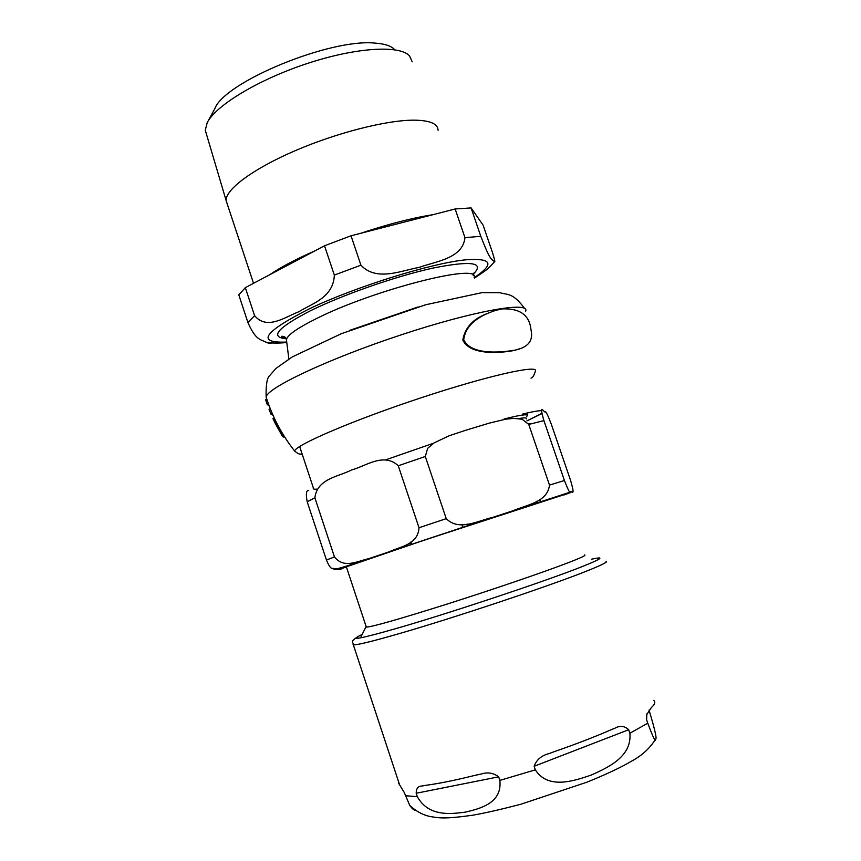 <?xml version="1.0" encoding="UTF-8"?>
<svg xmlns="http://www.w3.org/2000/svg" width="861" height="861" viewBox="0 0 861 861"><rect width="100%" height="100%" fill="white"/><g stroke="black" fill="none" stroke-linecap="round" stroke-linejoin="round"><path stroke-width="1.29" d="M463.713 339.664C470.547 354.506 497.583 353.096 515.319 350.083C528.299 347.252 533.529 340.525 531 329.892C529.58 315.201 520.012 308.206 502.297 308.905L496.001 310.294C476.176 316.6 465.424 326.394 463.713 339.664M282.236 435.935L281.751 435.085M282.925 436.753L282.365 436.118M283.786 437.119L283.086 436.678M282.204 435.827L275.864 424.624L276.801 424.215L283.172 435.408L282.333 436.14L283.172 435.408M269.159 405.843L267.244 404.562L265.543 399.526L266.447 399.117L267.039 399.838M267.244 404.562L268.148 404.153M273.002 415.239L271.021 414.216L269.03 409.319L269.934 408.91M276.349 424.408L275.262 423.429L276.198 423.031L277.242 424.053M275.262 423.429L272.959 418.65L273.884 418.242L276.198 423.031M274.067 418.554L275.068 419.694M271.021 414.216L271.925 413.818M520.873 348.371L514.469 350.427C500.779 353.085 470.106 355.701 462.798 340.063C464.962 327.546 473.206 318.678 487.52 313.447M467.297 524.08L467.717 525.662M467.458 525.748L467.017 524.112M407.124 545.809L406.747 544.55M410.17 542.516L410.783 544.582M411.44 544.356L410.762 542.118M462.669 527.33L461.991 524.618M462.217 524.597L462.884 527.255M537.651 502.749L536.737 501.285M539.61 499.628L540.837 501.715M530.85 504.126L531.215 504.837M366.151 626.593L366.323 627.12C372.415 626.808 399.203 619.167 446.698 604.207C491.437 589.989 541.946 572.748 566.753 563.277C580.852 557.885 586.761 555.108 584.501 554.958M346.348 566.818L425.119 539.858L563.901 494.752M528.557 423.924L530.656 423.924M543.915 420.62L564.418 480.503C568.12 489.941 570.1 493.805 570.337 492.094C570.865 489.382 576.106 499.24 570.499 480.19L551.309 424.204C547.811 415.163 545.831 411.063 545.357 411.892C544.593 413.624 538.319 401.151 543.915 420.62L528.762 424.43L522.11 419.232L513.769 418.371L505.751 419.178L489.317 423.117L465.629 430.296L449.291 435.72L434.148 442.845L427.648 448.344L425.302 456.481L398.256 465.769C383.758 452.068 365.548 466.318 351.503 469.977C338.405 476.854 317.354 478.415 314.878 497.798L307.194 501.78C305.763 493.956 306.247 490.221 308.636 490.566L308.712 490.522M315.524 489.543L316.579 489.511M425.302 456.481L446.224 518.645C459.15 531.624 477.93 520.647 492.858 517.343L512.984 510.745C526.728 504.697 547.402 502.447 549.49 485.098L528.762 424.43M314.878 497.798L334.455 556.959C344.185 569.056 357.487 561.049 368.734 558.671L389.333 551.74C400.376 546.466 417.929 544.873 419.016 527.739L398.256 465.769M343.205 568.034C340.073 570.004 336.22 570.09 331.636 568.303C330.14 567.582 328.418 564.827 326.448 560.016L307.194 501.78M299.65 446.515L313.393 488.026C312.78 489.005 313.931 489.382 316.837 489.145M398.675 782.025L398.858 783.65L404.207 792.378L409.707 805.336C412.021 808.597 413.915 810.244 415.4 810.255M649.033 710.067C654.909 729.558 657.094 739.233 655.587 739.115C655.759 742.892 653.155 737.586 647.773 723.197L646.6 719.764L646.546 714.91L651.282 707.677C654.887 704.352 655.695 701.919 653.725 700.359M628.691 729.73L629.875 733.228C632.178 756.647 607.877 767.646 591.173 775.094C574.029 780.959 548.048 789.785 535.338 769.852L534.132 766.268C536.521 759.736 541.494 755.506 549.027 753.601L554.839 751.449C575.74 744.205 594.251 737.081 610.352 730.074L614.786 728.288C619.823 725.382 624.462 725.855 628.691 729.73L534.132 766.268M499.854 780.4C502.415 803.248 479.975 808.64 465.457 812.117C450.271 814.108 428.509 816.766 417.305 796.673L416.186 793.261C416.218 788.482 418.134 786.071 421.944 786.028L426.184 785.264C439.024 783.553 455.103 780.292 474.389 775.503L481.353 773.996C487.649 771.951 493.418 772.898 498.659 776.837L499.854 780.4L535.338 769.852M207.77 121.692L214.873 108.561C224.656 81.999 329.871 38.379 375.03 43.104C384.426 43.739 390.84 45.784 394.252 49.238M438.088 130.259C437.872 123.79 430.026 120.422 414.561 120.163C387.289 119.916 337.125 132.594 295.237 150.664C253.263 168.724 225.797 189.183 226.088 200.376L227.358 204.337M471.096 207.921L483.118 225.184L492.212 251.724C494.601 259.344 495.355 262.713 494.472 261.809C491.825 258.472 491.104 263.111 480.793 236.269L471.096 207.921L455.146 208.975L464.962 237.679C462.68 258.591 435.903 261.313 419.006 267.427C401.204 270.58 376.44 281.848 360.931 265.188L351.03 235.785L324.511 245.772L334.337 275.079C333.53 297.734 311.607 303.685 298.821 311.768C284.937 317.042 267.05 330.57 254.598 315.664L245.32 287.66L238.798 294.882L247.914 322.466C255.975 341.117 261.152 339.223 265.726 342.129C271.064 343.291 278.071 343.41 286.767 342.495M245.32 287.66L324.511 245.772M351.03 235.785L455.146 208.975M412.204 61.809L409.513 55.857C399.504 44.772 355.518 47.495 306.871 63.628C258.214 79.675 215.562 105.602 207.189 122.768L205.273 130.237L206.554 134.553M273.981 342.011C271.828 343.636 269.084 343.668 265.726 342.129M282.86 436.753L283.764 436.366M525.694 311.198C529.859 300.963 473.41 310.907 400.882 334.94C328.385 358.865 266.985 387.902 266.135 397.039L266.867 399.321M531 378.119C532.529 377.979 533.96 375.74 535.284 371.403C540.245 364.009 488.435 375.482 421.083 397.793C353.774 420.017 295.861 444.836 294.602 451.003C300.209 455.717 298.799 452.843 302.426 454.899M301.963 453.499L302.276 454.457M522.692 414.044C532.216 411.752 538.534 410.611 541.623 410.632M541.838 413.345L526.943 420.9L541.881 413.592M563.966 494.967C577.031 490.361 572.866 491.47 551.47 498.293L398.352 548.748C345.918 566.398 328.611 572.5 346.423 567.044M564.418 480.503L549.49 485.098M446.224 518.645L419.016 527.739M334.455 556.959L326.448 560.016M591.335 559.241C605.713 556.055 601.99 558.778 580.163 567.399C544.389 581.498 452.552 612.117 400.247 627.346C360.113 638.927 347.413 641.294 362.137 634.471M646.859 713.898L646.6 719.764M629.875 733.228L647.773 723.197M405.316 795.725L417.305 796.673M498.659 776.837L416.186 793.261M353.01 644.114L353.322 644.792C356.497 645.244 371.618 641.574 398.697 633.771C453.198 618.101 549.221 586.061 586.276 571.23C602.14 564.934 608.716 561.587 605.993 561.221M385.889 459.785L433.589 443.211M518.785 418.586C524.715 417.531 527.212 417.65 526.275 418.941M526.62 416.52L527.298 415.734C528.094 413.807 520.367 414.894 504.115 418.995M527.632 414.432L526.372 413.291M327.158 480.234L326.362 480.599M432.814 214.723C412.29 217.919 388.246 224.108 360.705 233.288M314.685 250.971C295.312 259.484 280.331 267.416 269.741 274.745M473.066 274.358C485.173 262.519 472.022 260.377 433.61 267.943C396.286 276.058 342.334 294.903 309.691 311.144C277.36 327.955 269.504 337.157 286.143 338.76M286.627 341.386L286.39 339.578C287.628 334.918 297.755 327.869 316.762 318.43C373.588 289.78 480.686 262.562 474.11 277.49M418.112 306.936L349.501 330.43M474.217 277.662C494.935 263.8 492.083 257.859 465.64 259.828C430.898 263.272 356.013 286.627 309.702 308.625C263.391 332.152 255.728 343.302 286.713 342.054M480.793 236.269L464.962 237.679M360.931 265.188L334.337 275.079M254.598 315.664L247.914 322.466M282.882 436.764L283.786 436.387M524.597 308.442C512.855 292.718 508.485 295.14 499.778 292.697L482.128 292.622L425.797 304.729L341.408 333.659L292.428 356.841L276.047 368.336L269.364 375.945C266.953 378.27 265.866 385.297 266.135 397.039C272.345 416.735 281.827 434.719 294.602 451.003M515.265 350.093L514.469 350.427M366.323 627.12L346.316 566.71M315.535 489.554L316.622 489.435M570.337 492.094L514.2 510.336M491.523 517.773L390.055 551.481M368.282 558.811C350.987 564.838 336.285 569.412 336.468 568.701L331.636 568.303M365.936 626.873L361.039 636.677M549.027 753.601L552.235 752.374M612.343 729.235L614.786 728.288M409.707 805.347C415.755 811.051 422.353 814.732 429.488 816.389C439.314 818.058 443.996 819.188 472.452 815.259C484.377 813.214 500.532 809.544 520.894 804.228L586.954 782.186C606.381 774.308 621.308 767.269 631.726 761.07C641.897 755.581 649.775 748.381 655.393 739.448M421.944 786.039L424.721 785.48M476.66 774.954L481.353 774.007M359.5 635.709C348.996 641.865 353.537 641.832 353.322 644.792L399.547 784.672M226.088 200.527L253.532 283.312M205.273 130.237L226.088 200.376M473.259 273.195L473.141 275.283M288.876 358.983L286.39 339.578C285.895 337.221 284.302 336.145 281.601 336.328C282.656 336.963 278.921 336.995 286.831 338.416M474.465 278.092C490.91 267.19 487.035 268.944 490.243 266.447L494.44 261.819"/></g></svg>
